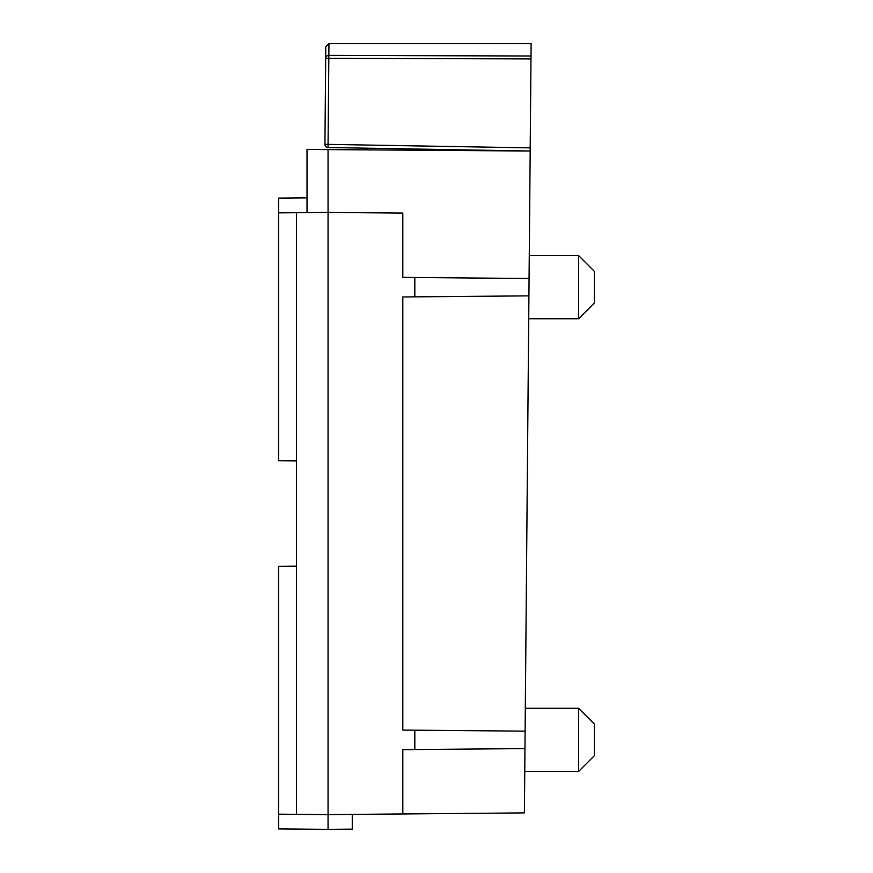 <?xml version="1.0" encoding="UTF-8"?>
<svg xmlns="http://www.w3.org/2000/svg" width="873" height="873" viewBox="0 0 873 873"><rect width="100%" height="100%" fill="white"/><g stroke="black" fill="none" stroke-linecap="round" stroke-linejoin="round"><path stroke-width="1.31" d="M525.317 708.287L578.624 708.287L578.624 771.448L594.415 755.658L594.415 724.077L578.624 708.287M529.267 255.593L578.624 255.593L578.624 318.754L594.415 302.964L594.415 271.383L578.624 255.593M530.98 58.917L530.206 147.875L324.942 144.318A3.154 3.154 0 0 0 328.041 147.504L328.826 58.327L530.98 58.917L531.013 56.003L328.848 55.403A3.154 2.925 -179.5 0 0 325.694 58.305L328.826 58.327L328.946 43.65L325.793 46.782L324.942 144.318A3.154 3.154 0 0 0 328.041 147.504L530.184 151.029L530.206 147.875L530.184 151.029L363.888 148.126A3.154 3.154 0 0 1 366.507 149.599M531.013 56.003L531.122 43.65L328.946 43.65M307.012 212.608L307.012 149.447L530.184 151.029L524.4 812.894L402.813 813.963L402.813 749.645L414.817 749.547L414.817 730.188L525.12 731.148M307.012 197.876L278.585 198.127L278.585 460.726L296.482 460.879M296.482 566.162L278.585 566.315L278.585 828.914L328.062 829.35L328.062 814.607L402.813 813.963M296.482 814.334L296.482 212.706L328.062 212.434L328.062 814.607L278.585 814.182M328.062 149.261L328.062 212.434L402.813 213.077L402.813 277.396L529.071 278.498M278.585 212.859L296.482 212.706M524.968 748.587L414.817 749.547M414.817 730.188L402.813 730.079L402.813 296.962L414.817 296.853L414.817 277.494M528.918 295.86L414.817 296.853M352.277 814.4L352.277 829.143L328.062 829.35M370.097 148.235L370.119 149.632M578.624 771.448L524.771 771.448M578.624 318.754L528.722 318.754"/></g></svg>
